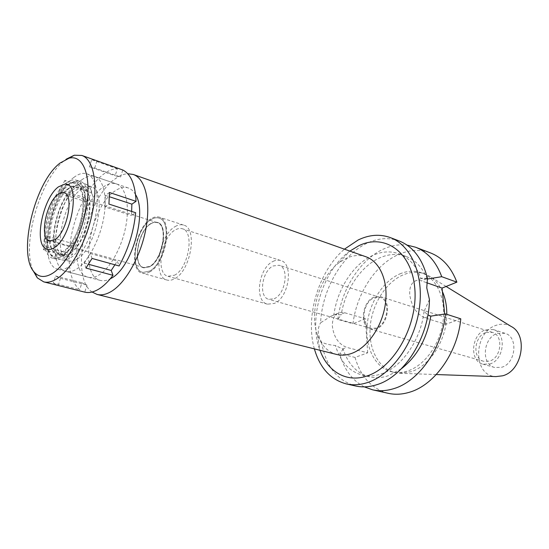 <?xml version="1.0" encoding="UTF-8"?>
<svg xmlns="http://www.w3.org/2000/svg" width="549" height="549" viewBox="0 0 549 549"><rect width="100%" height="100%" fill="white"/><g stroke="black" fill="none" stroke-linecap="round" stroke-linejoin="round"><path stroke-width="0.41" stroke-dasharray="2.75 2.06" d="M511.071 326.415C506.466 323.889 501.566 323.505 496.365 325.248C473.204 331.994 472.421 376.058 495.946 376.593M442.405 291.553C439.111 284.375 434.561 279.118 428.748 275.79L424.535 273.862C417.542 271.474 410.329 271.851 402.897 274.994C385.851 282.33 372.201 304.084 370.225 326.188C368.18 348.292 378.261 368.441 394.786 372.565L399.363 373.286L411.029 371.728C430.045 365.998 446.872 339.495 446.79 314.316M497.367 333.449L504.97 333.305C518.579 336.674 515.916 363.761 501.484 367.322L494.67 367.473C480.759 364.351 483.01 337.511 497.367 333.449M489.749 364.001C504.222 360.35 506.981 332.92 493.359 329.558L485.741 329.736C471.351 333.895 469.004 361.064 482.921 364.179L489.749 364.001M486.064 332.516L492.371 332.371C503.769 335.164 501.498 358.051 489.413 361.146L483.655 361.29C472.051 358.675 474.041 335.961 486.064 332.516M374.137 297.071C362.011 301.38 359.156 326.689 370.63 329.201L376.388 328.83C388.603 324.946 391.746 299.294 380.443 296.652L374.137 297.071M374.192 297.839L380.176 297.448C390.922 299.953 387.944 324.335 376.333 328.034L370.843 328.391C359.938 326.003 362.663 301.929 374.192 297.839M274.15 298.745C285.61 294.285 289.44 267.555 279.057 265.27L273.217 265.936C261.859 270.849 258.284 297.112 268.79 299.329L274.15 298.745M273.093 261.393C275.742 260.068 278.268 259.78 280.663 260.521C293.948 263.465 288.987 297.805 274.28 303.439L267.507 304.173C254.009 301.346 258.552 267.768 273.093 261.393M174.445 275.234C188.664 268.578 194.826 231.307 182.316 228.755C180.072 228.068 177.663 228.494 175.097 230.031C161.056 237.532 155.326 273.766 167.987 276.298L174.445 275.234M175.145 226.579C178.137 224.767 180.944 224.273 183.558 225.083C198.017 228.034 190.839 271.22 174.397 278.837C171.748 280.264 169.277 280.663 166.992 280.045C152.341 277.121 158.929 235.315 175.145 226.579M149.678 271.933C165.935 264.007 173.47 219.984 159.292 217.164C156.733 216.368 153.974 216.91 151.009 218.783C134.985 227.862 128.041 270.41 142.39 273.237C144.634 273.841 147.063 273.409 149.678 271.933M150.989 219.662C154.07 217.72 156.911 217.267 159.512 218.296C172.619 222.043 165.064 263.506 149.705 271.014L143.2 272.407C128.74 270.732 135.184 228.59 150.989 219.662C135.184 228.59 128.74 270.732 143.2 272.407L149.705 271.014C165.064 263.506 172.619 222.043 159.512 218.296C156.911 217.267 154.07 217.72 150.989 219.662M77.203 258.943C96.37 248.278 107.542 190.97 91.573 186.921C88.444 185.713 84.965 186.516 81.142 189.33C61.701 202.32 51.942 258.943 69.243 261.015C71.672 261.482 74.328 260.789 77.203 258.943M81.677 179.921C86.392 176.373 90.729 175.234 94.682 176.49C103.637 179.406 107.679 197.311 103.507 218.969C99.396 240.606 87.696 262.127 76.634 269.037C72.777 271.453 69.256 272.249 66.065 271.426C44.613 267.342 57.233 196.624 81.677 179.921M135.569 194.655C133.627 191.203 131.204 188.973 128.288 187.971C124.184 186.653 119.723 187.689 114.906 191.073C89.926 206.966 78.143 276.12 100.419 280.429C103.404 281.205 106.657 280.683 110.184 278.878M92.074 292.013C69.256 276.874 86.021 198.155 115.42 178.686C119.661 175.618 123.765 173.958 127.732 173.704M366.039 256.808C359.657 254.661 353.021 255.189 346.138 258.387L339.419 262.449C319.642 276.614 308.888 312.306 317.542 335.041C321.405 345.479 327.76 351.943 336.606 354.448M349.878 251.092L349.404 251.442C322.448 270.945 308.092 318.578 319.779 349.734L319.978 350.283M314.385 348.876C304.976 316.409 318.653 271.034 344.436 249.171M399.274 241.004C388.864 237.264 378.137 237.998 367.082 243.207C341.869 254.935 322.112 289.604 320.589 322.785L331.013 316.19L333.854 314.92C337.258 289.234 353.185 264.254 372.538 255.518C381.603 251.38 390.394 250.804 398.897 253.775C408.943 257.598 416.32 265.853 421.028 278.535L422.325 278.082L427.445 278.446M427.252 279.043L421.028 278.535M460.789 318.839L445.699 324.342L424.83 317.837C416.622 314.152 411.592 306.472 409.753 294.799C409.341 288.225 410.913 283.744 414.468 281.356C416.513 280.155 418.839 280.004 421.44 280.889L426.655 282.708M429.435 299.507L424.048 311.441L427.918 314.941M401.23 368.88L388.253 375.742C381.747 377.884 375.509 378.247 369.539 376.847C356.871 373.341 348.087 364.145 343.173 349.26L335.487 345.52C329.805 345.026 325.145 343.866 321.508 342.048C317.521 334.986 317.212 328.57 320.589 322.785M367.665 352.822L365.401 318.77L343.647 312.456L340.497 312.402L337.649 313.417C333.964 315.792 332.2 320.067 332.371 326.236C333.785 337.148 338.575 344.196 346.742 347.387L367.665 352.822L355.045 357.433L339.68 353.556L343.173 349.26M333.854 314.92L341.217 314.749L337.807 319.422L352.98 323.738C356.548 293.928 375.118 264.858 398.217 254.654C409.273 249.726 420.033 249.15 430.505 252.931M321.508 342.048C325.667 365.943 337.024 380.587 355.567 385.988M424.048 311.441C420.884 340.126 401.58 367.549 381.02 373.993C374.514 376.154 368.276 376.539 362.319 375.139C349.082 371.412 340.14 361.537 335.487 345.52M364.282 386.867C352.197 380.471 343.997 369.367 339.68 353.556M445.699 324.342L444.663 314.021M355.045 357.433C360.666 376.854 371.714 388.816 388.191 393.31M365.401 318.77L352.98 323.738M399.809 273.924C407.248 270.76 414.461 270.369 421.447 272.757C436.53 278 446.145 298.498 443.057 321.378C440.065 344.244 424.72 365.435 407.838 370.925C402.204 372.764 396.79 373.052 391.602 371.783C375.084 367.658 365.03 347.455 367.103 325.296C369.1 303.123 382.763 281.294 399.809 273.924M427.28 278.954C422.456 267.459 415.319 259.924 405.862 256.342C397.339 253.364 388.548 253.913 379.476 257.996C360.7 266.389 345.122 289.982 341.217 314.749M337.807 319.422C341.519 289.199 360.185 259.656 383.291 249.164C391.217 245.513 399.123 244.154 407.022 245.08M74.63 186.502C78.514 183.599 82.034 182.762 85.205 183.984C101.387 188.032 89.851 246.83 70.382 257.81C67.458 259.704 64.768 260.418 62.312 259.945C44.812 257.845 54.907 199.891 74.63 186.502M150.886 223.731C153.26 222.242 155.47 221.817 157.522 222.441C169.01 224.719 162.957 260.26 149.808 266.773L143.831 267.857C132.22 265.572 137.888 230.999 150.886 223.731M149.554 266.704C162.703 260.192 168.763 224.644 157.268 222.359C155.223 221.734 153.013 222.167 150.639 223.649C137.641 230.923 131.973 265.503 143.577 267.788L149.554 266.704M150.632 223.91C152.979 222.448 155.161 222.022 157.179 222.64C168.529 224.891 162.545 259.993 149.561 266.437L143.653 267.5C132.192 265.249 137.799 231.088 150.632 223.91M63.437 255.463C72.619 249.445 82.261 230.415 84.992 212.463C87.181 192.974 83.901 182.693 75.158 181.63L67.87 184.704C50.206 196.954 39.116 248.155 52.635 256.356C55.655 258.462 59.258 258.167 63.437 255.463M67.596 189.062C70.718 186.708 73.573 185.933 76.167 186.735C90.503 189.254 80.689 240.977 63.725 250.838C61.001 252.65 58.53 253.254 56.293 252.657C41.834 249.967 50.885 200.454 67.596 189.062M70.684 252.773C87.737 243.008 97.42 191.546 82.968 188.973C80.36 188.163 77.484 188.925 74.348 191.258C57.556 202.533 48.621 251.826 63.204 254.551C65.455 255.155 67.952 254.558 70.684 252.773M114.906 264.79L117.287 261.118L119.092 265.949M131.636 211.42L131.499 215.483L135.672 212.731M122.77 169.998L120.581 177.039L115.173 175.749L117.342 168.783C113.005 168.756 108.476 170.492 103.754 173.992C99.046 177.526 94.531 182.446 90.214 188.753L91.738 192.829L86.268 201.806L84.779 197.702C76.778 212.806 71.768 228.94 69.75 246.096L73.243 243.735L72.619 254.372L69.112 256.692C69.099 272.771 72.64 283.778 79.742 289.707L81.897 282.769L86.962 285.123L84.779 292.137M103.143 187.12C107.92 183.682 112.339 182.611 116.395 183.908C125.577 186.9 129.9 204.619 125.893 225.92C121.947 247.208 110.253 268.296 99.026 274.994C95.121 277.334 91.525 278.089 88.259 277.245C66.264 273.011 78.342 203.302 103.143 187.12M92.04 258.442L90.338 253.549L84.306 263.136L85.96 268.049M84.306 263.136L88.526 264.282M95.869 160.411L91.656 159.697L89.446 166.807L115.173 175.749M117.342 168.783L91.656 159.697M32.762 270.101C21.603 243.234 40.352 178.761 64.569 160.432L66.196 159.189M90.338 253.549L117.287 261.118M64.96 180.395L59.546 189.556L60.939 193.701L66.388 184.512L64.96 180.395L90.214 188.753M84.779 197.702L59.546 189.556M44.243 238.897L43.474 249.671L46.919 247.27L47.681 236.454L44.243 238.897L69.75 246.096M69.112 256.692L43.474 249.671M58.221 285.494L60.445 278.343L55.545 276.003L53.349 283.092L79.742 289.707M53.349 283.092L58.167 285.48M60.445 278.343L86.962 285.123M55.545 276.003L81.897 282.769M46.919 247.27L72.619 254.372M47.681 236.454L73.243 243.735M60.939 193.701L86.268 201.806M66.388 184.512L91.738 192.829M61.756 253.981C57.7 256.623 54.207 256.925 51.27 254.88C38.135 246.94 48.964 197.016 66.127 185.095L73.209 182.103C81.684 183.153 84.855 193.159 82.714 212.12C80.037 229.592 70.677 248.107 61.756 253.981M66.257 183.057C46.569 196.707 35.898 255.065 52.972 258.256C55.573 258.936 58.455 258.236 61.618 256.15C81.671 244.641 93.405 183.188 76.489 180.237C73.401 179.269 69.984 180.209 66.257 183.057M65.098 257.104C61.92 259.176 59.031 259.869 56.423 259.183C39.274 255.971 49.877 197.743 69.613 184.162C73.353 181.328 76.771 180.395 79.88 181.362C96.857 184.347 85.198 245.65 65.098 257.104M69.359 188.245C51.88 200.159 42.458 251.813 57.611 254.64C59.944 255.258 62.531 254.633 65.365 252.766C83.132 242.514 93.378 188.451 78.356 185.809C75.638 184.965 72.64 185.775 69.359 188.245M69.387 253.871C66.546 255.738 63.952 256.356 61.605 255.731C46.384 252.883 55.73 201.359 73.257 189.515C76.544 187.065 79.557 186.262 82.295 187.106C97.379 189.782 87.209 243.687 69.387 253.871M73.991 177.341C49.685 194.236 36.865 265.318 58.119 269.346C61.275 270.156 64.775 269.339 68.604 266.903C79.612 259.91 91.312 238.232 95.485 216.471C99.712 194.689 95.78 176.716 86.907 173.834C82.988 172.592 78.685 173.758 73.991 177.341M89.446 166.807L94.703 168.028L120.581 177.039M94.703 168.028L96.933 160.843M109.45 192.486L105.36 195.403L109.416 196.741M105.36 195.403L104.832 206.939L131.499 215.483M104.832 206.939L108.942 204.077M426.518 278.775L421.44 280.889M424.83 317.837L430.004 315.874M342.35 349.047L346.742 347.387M344.731 312.717L340.407 314.515M446.104 286.468L428.748 275.79M436.263 374.548L399.363 373.286M504.97 333.305L493.359 329.558M494.67 367.473L482.921 364.179M492.371 332.371L380.443 296.652M483.655 361.29L370.63 329.201M380.176 297.448L279.057 265.27M370.843 328.391L268.79 299.329M280.663 260.521L182.316 228.755M267.507 304.173L167.987 276.298M183.558 225.083L159.292 217.164M166.992 280.045L142.39 273.237M85.205 183.984L91.573 186.921M62.312 259.945L69.243 261.015M128.288 187.971L94.682 176.49M100.419 280.429L66.065 271.426M317.542 335.041L319.779 349.734M339.419 262.449L349.404 251.442M414.468 281.356L422.325 278.082M337.649 313.417L331.013 316.19M369.539 376.847L362.319 375.139M405.862 256.342L398.897 253.775M424.535 273.862L421.447 272.757M394.786 372.565L391.602 371.783M157.179 222.64L64.075 192.72M143.653 267.5L49.527 240.99M73.209 182.103L75.158 181.63M51.27 254.88L52.635 256.356M82.968 188.973L76.167 186.735M63.204 254.551L56.293 252.657M56.423 259.183L52.972 258.256M79.88 181.362L76.489 180.237M61.605 255.731L57.611 254.64M82.295 187.106L78.356 185.809M88.259 277.245L58.119 269.346M116.395 183.908L86.907 173.834"/><path stroke-width="0.82" d="M436.263 374.548L495.946 376.593L502.52 375.818C522.305 371.103 528.454 334.815 511.071 326.415L446.104 286.468M446.79 314.316C446.852 305.841 445.39 298.258 442.405 291.553M110.184 278.878L111.296 278.261C131.602 267.987 147.544 212.978 135.569 194.655M127.732 173.704L133.263 174.465C145.238 178.494 151.064 201.408 145.862 228.981C140.743 256.527 125.371 283.545 110.733 291.787C105.799 294.58 101.256 295.458 97.104 294.436L92.074 292.013M97.104 294.436L336.606 354.448C341.451 355.642 346.529 355.278 351.84 353.35C367.61 347.641 382.214 326.525 385.357 304.016C388.589 281.5 379.977 261.599 366.039 256.808L133.263 174.465M319.978 350.283C327.561 371.604 346.625 383.12 367.178 375.921C394.621 367.192 418.338 324.212 414.728 287.724C411.524 251.106 383.984 233.147 358.614 245.828L349.878 251.092M344.436 249.171L358.223 239.954C369.278 234.656 379.997 233.874 390.373 237.607C411.235 245.293 424.35 275.468 419.196 309.499C414.172 343.53 391.492 374.775 367.61 382.516C360.178 384.959 353.062 385.419 346.282 383.902C330.525 379.613 319.895 367.94 314.385 348.876M346.282 383.902L355.567 385.988C362.367 387.505 369.491 387.066 376.923 384.664C404.085 376.669 429.229 337.011 429.435 299.507L426.758 287.889L427.445 278.446C422.627 259.073 413.239 246.597 399.274 241.004L390.373 237.607M427.918 314.941L430.828 316.135C426.799 339.049 416.931 356.63 401.23 368.88M430.828 316.135L445.493 313.898C442.219 348.286 418.777 381.322 393.949 388.589C386.517 390.922 379.386 391.327 372.558 389.804L364.282 386.867M445.493 313.898L460.789 318.839C457.681 352.698 434.417 385.124 409.602 392.199C402.17 394.47 395.033 394.841 388.191 393.31L372.558 389.804M444.663 314.021L442.062 288.088L456.864 282.159C451.203 267.342 442.412 257.598 430.505 252.931L415.538 247.215C427.417 251.874 436.153 261.701 441.746 276.703L427.252 279.043M426.655 282.708L442.062 288.088M407.022 245.08L415.538 247.215M456.864 282.159L441.746 276.703M54.996 239.584C67.225 232.152 74.396 194.518 64.075 192.72C62.25 192.164 60.225 192.726 58.009 194.401C45.917 202.65 39.151 239.089 49.527 240.99L54.996 239.584M58.517 186.811L64.686 184.189C80.929 181.493 72.324 236.832 54.461 247.537C50.927 249.898 47.88 250.2 45.327 248.429C33.846 241.622 43.488 197.311 58.517 186.811C43.488 197.311 33.846 241.622 45.327 248.429C47.88 250.2 50.927 249.898 54.461 247.537C72.324 236.832 80.929 181.493 64.686 184.189L58.517 186.811M66.196 159.189L74.3 155.216L81.856 155.449C93.268 159.258 98.271 183.043 92.493 212.092C86.79 241.107 71.198 269.834 56.89 278.796C52.08 281.822 47.694 282.852 43.748 281.877L84.779 292.137C88.904 293.132 93.433 292.205 98.36 289.357C103.294 286.434 108.174 281.754 112.998 275.317L111.227 270.465L114.906 264.79M112.998 275.317L85.96 268.049L92.04 258.442L119.092 265.949C128.253 249.493 133.778 231.753 135.672 212.731L108.942 204.077L109.45 192.486L136.035 201.339L131.877 204.146L131.636 211.42M136.035 201.339C135.246 184.443 130.827 173.999 122.77 169.998L81.856 155.449M88.526 264.282L111.227 270.465M43.748 281.877L37.318 277.89L32.762 270.101M52.745 273.203C45.402 277.767 39.363 277.554 34.642 272.551C17.012 255.45 34.415 182.124 60.109 163.012L69.112 158.187C82.446 154.626 91.01 173.827 87.051 202.979C83.222 232.062 67.41 263.932 52.745 273.203M109.416 196.741L131.877 204.146M34.642 272.551L37.318 277.89M69.112 158.187L74.3 155.216"/></g></svg>
